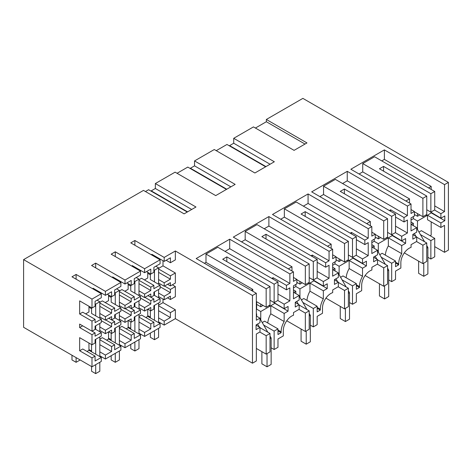 <?xml version="1.0" encoding="UTF-8"?>
<svg xmlns="http://www.w3.org/2000/svg" width="472" height="472" viewBox="0 0 472 472"><rect width="100%" height="100%" fill="white"/><g stroke="black" fill="none" stroke-linecap="round" stroke-linejoin="round"><path stroke-width="0.71" d="M434.724 209.887L434.724 191.484L430.865 193.709L430.865 212.117L434.724 209.887M434.724 191.484L374.556 156.745L362.732 163.572L422.894 198.311L426.753 196.081L379.441 168.769L383.559 166.398L430.865 193.709M417.496 229.516L417.496 221.02L426.753 215.68L426.753 196.081M426.753 214.489L422.894 216.719L422.894 198.311M409.525 203.119L409.525 198.907L362.732 171.885L362.732 163.572M422.894 216.719L414.41 211.816M381.759 160.905L384.379 159.388L384.379 149.889L350.849 169.247L411.018 203.981L407.419 206.057L347.25 171.324L311.667 191.868L371.83 226.601L368.231 228.684L308.068 193.945L272.486 214.489L332.648 249.228L329.049 251.305L268.887 216.565L233.298 237.115L293.466 271.848L289.867 273.925L229.699 239.192L196.175 258.55L256.337 293.283L252.479 295.507L175.348 250.98L175.348 259.883L170.41 262.733L170.41 257.806L164.191 261.399L151.848 254.272L151.848 255.045M362.732 171.885L359.08 173.997M426.753 209.739L430.865 212.117M383.559 171.147L383.559 166.398M414.41 214.489L417.496 216.27L417.496 213.598M411.018 220.011L413.383 218.648L413.383 216.571M413.383 234.973L413.383 234.082M413.383 225.71L413.383 223.398L411.377 224.554M405.873 201.013L409.525 198.907M404.303 252.892L422.894 263.624L422.894 245.216L416.516 241.534M434.724 256.798L430.865 259.022L430.865 240.614L434.724 238.389L434.724 256.798M427.88 257.299L430.865 259.022M422.894 263.624L426.753 261.399L426.753 242.992L416.723 237.204M418.959 232.053L421.354 230.672L434.724 238.389M431.172 221.852L431.172 235.097L430.092 235.717M427.52 215.232L440.895 222.949L440.895 227.463L427.52 219.745L427.52 215.232L431.432 212.736M440.895 222.949L444.801 220.695L444.801 215.946L440.895 218.2L427.52 210.188M431.172 189.431L431.172 186.405L428.552 187.921M419.809 214.937L417.496 216.27M384.379 159.388L431.172 186.405M434.724 205.91L444.541 211.58L444.541 184.623L448.4 182.398L448.4 250.089L444.541 252.313L444.541 225.356L440.895 227.463M384.379 149.889L444.541 184.623M444.541 211.58L440.895 213.686L434.517 210.005M440.895 218.2L440.895 213.686M444.801 220.695L431.432 212.978M79.65 350.761L91.993 357.888L91.993 366.791L101.297 361.416L101.297 357.44L95.079 361.033L95.079 356.106L82.736 348.979L79.65 350.761L79.65 337.663L91.993 344.79L91.993 334.695L79.65 327.568L79.65 324.075L91.993 331.202L91.993 321.107L95.079 319.326L82.736 312.198L79.65 313.98L79.65 300.882L91.993 308.009L95.079 306.228L95.079 301.301L101.297 297.708L101.297 293.726L91.993 299.1L23.6 259.618L143.488 190.399L184.109 213.857L195.974 207.007L155.347 183.549L175.088 172.156L215.716 195.609L235.156 184.381L194.535 160.928L214.276 149.53L254.898 172.988L274.338 161.76L233.717 138.308L253.458 126.909L294.08 150.361L306.971 142.922L266.344 119.469L302.877 98.377L448.4 182.398M101.297 293.726L71.986 276.804L76.104 274.433L76.104 279.182M105.415 291.354L105.415 295.33L111.61 291.755L111.61 296.681L114.666 294.917L114.666 289.985L120.891 286.398L120.891 282.415L105.415 291.354L76.104 274.433M120.891 282.415L91.58 265.494L95.692 263.122L95.692 267.872M126.933 282.905L131.204 285.371L134.26 283.607L134.26 278.675L140.485 275.082L140.485 271.105L125.003 280.043L95.692 263.122M140.485 271.105L111.174 254.184L115.286 251.806L115.286 256.562M144.597 268.733L144.597 272.71L150.792 269.134L150.792 274.061L153.878 272.279L153.878 267.353L160.073 263.771L160.073 259.795L144.597 268.733L115.286 251.806M160.073 259.795L130.762 242.873L134.88 240.496L134.88 245.245M175.348 250.98L164.191 257.417L134.88 240.496M266.344 119.469L266.344 121.735L305.006 144.054M266.344 121.735L255.417 128.042M411.018 203.981L411.018 213.48L414.41 211.521L414.41 215.975L411.018 217.934L411.018 230.938L416.723 227.64L416.723 232.153L412.817 234.413L412.817 239.162L416.723 236.903L416.723 241.416L411.065 244.685L411.065 247.387A11.818 6.82 120 0 0 409.218 248.219A11.818 6.82 120 0 0 400.858 262.692L400.858 268.031L395.536 271.105L395.536 279.418L391.683 281.648L391.683 263.24L395.536 261.01L382.167 253.293L379.777 254.673M395.536 261.01L395.536 266.656L398.675 264.845L398.675 263.954A14.909 8.608 -60 0 1 401.707 253.653L401.707 245.576L405.619 243.316L405.619 238.566L401.707 240.826L401.707 236.313L407.419 233.015L407.419 220.011L404.02 221.97L404.02 217.521L407.419 215.556L407.419 206.057M416.723 227.64L411.018 224.347M411.018 209.562L414.41 211.521M413.383 218.648L417.496 221.02M425.72 215.084L426.753 215.68M411.018 222.029L413.383 223.398M422.894 245.216L426.753 242.992M420.428 234.59L430.865 240.614M416.723 236.903L412.817 234.649M23.6 259.618L23.6 327.308L91.993 366.791M187.266 212.034L148.603 189.709L145.447 191.532M155.347 183.549L155.347 188.487L151.235 190.859L151.235 191.231M226.448 189.408L187.785 167.088L177.053 173.283M194.535 160.928L194.535 165.861L190.417 168.238L190.417 168.61M265.636 166.787L226.967 144.467L216.235 150.662M233.717 138.308L233.717 143.24L229.604 145.618L229.604 145.984M444.541 252.313L434.724 246.644M158.586 310.712L170.41 317.538L164.191 321.131L164.191 325.108L175.348 318.665L252.479 363.198L256.337 360.974L256.337 334.017L259.989 331.91L259.989 327.397L256.078 329.651L256.078 324.901L259.989 322.647L259.989 318.134L256.337 320.24L256.337 293.283M164.191 325.108L158.586 321.874M150.356 317.125L147.736 315.609M138.992 322.051L150.792 328.866L144.597 332.441L144.597 336.424L160.073 327.485L160.073 323.509L153.878 327.084L153.878 322.158L150.792 323.939L138.992 317.125M144.597 336.424L138.992 333.185M130.762 328.435L128.142 326.919M131.204 337.067L131.204 340.176L125.003 343.752L125.003 347.734L140.485 338.796L140.485 334.819L128.142 327.692L126.189 328.819M125.003 347.734L119.398 344.495M111.174 339.746L108.548 338.235M111.61 346.56L111.61 351.487L105.415 355.068L105.415 359.044L120.891 350.106L120.891 346.129L114.666 349.722L114.666 344.796L111.61 346.56L99.81 339.746M105.415 359.044L99.81 355.805M91.58 351.056L88.96 349.546M271.146 347.793L274.132 349.516L277.984 347.286L277.984 338.973L283.306 335.905L283.306 330.559A11.818 6.82 -60 0 1 291.666 316.087A11.818 6.82 -60 0 1 293.513 315.255L293.513 312.553L299.171 309.284L299.171 304.77L295.265 307.03L295.265 302.281L299.171 300.021L299.171 295.507L293.466 298.805L293.466 285.802L296.858 283.843L296.858 279.389L293.466 281.347L293.466 271.848M295.832 302.841L295.832 301.95M295.832 293.578L295.832 291.265L293.826 292.422M293.466 287.879L295.832 286.516L295.832 284.439M291.973 270.987L291.973 266.774L245.18 239.752L241.528 241.865M288.321 268.881L291.973 266.774M163.005 260.715L163.005 265.854L175.348 272.981L175.348 283.076L170.41 285.926L167.578 284.291M172.321 284.822L175.348 286.569L175.348 296.664L170.41 299.513L170.41 296.162L164.191 299.755L158.586 296.522M163.005 299.071L163.005 302.635L158.586 305.189M170.41 317.538L170.41 312.611L175.348 309.762L163.005 302.635M175.348 309.762L175.348 318.665M252.479 363.198L252.479 295.507M256.337 309.313L256.644 309.136L260.762 311.514L270.013 306.169L268.987 305.573M256.337 313.709L256.644 313.886L256.337 314.063M259.989 327.692L270.013 333.48L266.161 335.71L266.161 354.118L270.013 351.888L270.013 333.48M256.644 325.468L256.644 324.577M256.644 316.205L256.644 313.886M259.783 332.028L266.161 335.71M256.337 348.448L266.161 354.118M259.989 327.397L256.078 325.137M259.989 318.134L256.337 316.028M256.644 309.136L256.644 301.714M252.791 291.236L252.791 289.395L251.192 290.315M204.4 263.299L205.993 262.379L252.791 289.395M266.161 297.112L266.161 307.207L270.013 304.983L270.013 286.575L266.161 288.799L266.161 297.112M205.993 262.379L205.993 254.066L266.161 288.799M256.337 301.537L266.161 307.207M205.993 254.066L217.822 247.234L277.984 281.973L277.984 300.381L274.132 302.605L274.132 284.197L277.984 281.973M274.132 349.516L274.132 331.108L277.984 328.878L277.984 334.524L281.123 332.713L281.123 331.822A14.909 8.608 -60 0 1 284.156 321.521L284.156 313.443L288.067 311.184L288.067 306.434L284.156 308.694L284.156 304.18L289.867 300.882L289.867 287.879L286.469 289.837L286.469 285.389L289.867 283.424L229.699 248.691L225.02 251.393M229.699 248.691L229.699 239.192M289.867 283.424L289.867 273.925M281.123 332.713L277.984 330.901M277.984 328.878L264.615 321.161L262.225 322.541M263.689 325.078L274.132 331.108M260.762 320.004L260.762 311.514M284.156 313.443L270.786 305.72L270.786 313.803L284.156 321.521M270.786 313.803A14.909 8.608 120 0 0 267.795 322.995M286.469 289.837L277.984 284.94M271.813 278.409L273.099 277.666L286.469 285.389M273.099 277.666L273.099 279.153M289.867 300.882L277.984 294.026M284.156 304.18L277.778 300.499M284.156 308.694L270.786 300.676M270.013 300.233L274.132 302.605M288.067 311.184L274.698 303.231M274.698 303.466L270.786 305.72M256.644 304.387L260.762 306.765L260.762 304.092M260.762 306.765L263.075 305.425M270.013 304.983L270.013 306.169M226.82 261.635L226.82 256.886L274.132 284.197M226.82 256.886L222.707 259.258L270.013 286.575M229.604 145.618L265.954 166.604M233.717 143.24L270.067 164.227M349.516 302.546L352.495 304.269L352.495 285.861L356.354 283.637L356.354 289.277L359.493 287.466L359.493 286.575A14.909 8.608 -60 0 1 362.526 276.279L362.526 268.196L366.431 265.942L366.431 261.193L362.526 263.447L362.526 258.933L368.231 255.641L368.231 242.637L364.838 244.596L364.838 240.142L368.231 238.183L368.231 228.684M352.495 304.269L356.354 302.045L356.354 293.731L361.676 290.658L361.676 285.312A11.818 6.82 -60 0 1 370.03 270.839A11.818 6.82 -60 0 1 371.883 270.008L371.883 267.305L377.541 264.043L377.541 259.529L373.629 261.783L373.629 257.033L377.541 254.78L377.541 250.266L371.83 253.558L371.83 240.555L375.228 238.596L375.228 234.142L371.83 236.106L371.83 226.601M374.196 257.6L374.196 256.709M374.196 248.337L374.196 246.018L372.19 247.175M371.83 242.637L374.196 241.269L374.196 239.192M370.343 225.74L370.343 221.527L323.544 194.511L319.898 196.617M366.691 223.634L370.343 221.527M323.544 194.511L323.544 186.198L335.374 179.366L395.536 214.105L395.536 232.513L391.683 234.737L391.683 216.329L395.536 214.105M407.419 215.556L347.25 180.823L342.572 183.525M347.25 180.823L347.25 171.324M381.24 257.21L391.683 263.24M398.675 264.845L395.536 263.034M401.707 245.576L388.338 237.853L388.338 245.936L401.707 253.653M388.338 245.936A14.909 8.608 120 0 0 385.347 255.128M405.619 243.316L392.25 235.599L388.338 237.853M401.707 240.826L388.338 232.808M401.707 236.313L395.329 232.631M407.419 233.015L395.536 226.159M404.02 221.97L395.536 217.073M389.365 210.542L390.651 209.798L404.02 217.521M390.651 209.798L390.651 211.285M365.121 275.518L383.712 286.25L387.565 284.02L387.565 265.612L377.541 259.824M388.698 279.925L391.683 281.648M378.314 252.137L378.314 243.646L374.196 241.269M371.83 232.183L375.228 234.142M377.541 250.266L371.83 246.968M377.541 259.529L373.629 257.269M323.544 186.198L383.712 220.931L383.712 239.339L375.228 234.442M383.712 239.339L387.565 237.115L387.565 218.707L340.259 191.39L344.371 189.018L391.683 216.329M375.228 237.115L378.314 238.897L380.627 237.558M371.83 244.655L374.196 246.018M386.538 237.705L387.565 238.301L378.314 243.646M383.712 286.25L383.712 267.842L387.565 265.612M383.712 267.842L377.334 264.161M383.712 220.931L387.565 218.707M387.565 237.115L387.565 238.301M378.314 238.897L378.314 236.224M344.371 189.018L344.371 193.768M387.565 232.366L391.683 234.737M190.417 168.238L226.772 189.225M194.535 165.861L230.885 186.853M310.328 325.167L313.314 326.889L313.314 308.481L317.172 306.257L317.172 311.898L320.305 310.086L320.305 309.195A14.909 8.608 -60 0 1 323.344 298.9L323.344 290.817L327.249 288.563L327.249 283.814L323.344 286.067L323.344 281.554L329.049 278.262L329.049 265.258L325.656 267.217L325.656 262.762L329.049 260.804L329.049 251.305M313.314 326.889L317.172 324.665L317.172 316.352L322.494 313.278L322.494 307.933A11.818 6.82 -60 0 1 330.848 293.46A11.818 6.82 -60 0 1 332.701 292.634L332.701 289.932L338.359 286.663L338.359 282.15L334.447 284.409L334.447 279.654L338.359 277.4L338.359 272.887L332.648 276.185L332.648 263.181L336.04 261.222L336.04 256.768L332.648 258.727L332.648 249.228M335.014 280.22L335.014 279.33M335.014 270.957L335.014 268.645L333.008 269.801M332.648 265.258L335.014 263.889L335.014 261.812M331.155 248.366L331.155 244.148L284.362 217.132L280.71 219.238M327.509 246.254L331.155 244.148M284.362 217.132L284.362 208.819L296.192 201.992L356.354 236.726L356.354 255.134L352.495 257.358L352.495 238.956L356.354 236.726M368.231 238.183L308.068 203.444L303.39 206.146M308.068 203.444L308.068 193.945M356.354 283.637L342.985 275.913L340.595 277.294M342.058 279.837L352.495 285.861M359.493 287.466L356.354 285.654M362.526 268.196L349.156 260.479L349.156 268.556L362.526 276.279M349.156 268.556A14.909 8.608 120 0 0 346.165 277.748M366.431 265.942L353.062 258.219L349.156 260.479M362.526 263.447L349.156 255.429M362.526 258.933L356.148 255.252M368.231 255.641L356.354 248.779M364.838 244.596L356.354 239.693M350.183 233.162L351.469 232.425L364.838 240.142M351.469 232.425L351.469 233.905M325.94 298.139L344.525 308.871L348.383 306.647L348.383 288.239L338.359 282.445M339.126 274.757L339.126 266.267L335.014 263.889M332.648 254.809L336.04 256.768M338.359 272.887L332.648 269.595M338.359 282.15L334.447 279.896M284.362 208.819L344.525 243.558L344.525 261.96L336.04 257.063M344.525 261.96L348.383 259.736L348.383 241.328L301.077 214.017L305.189 211.639L352.495 238.956M336.04 259.736L339.126 261.517L341.439 260.178M332.648 267.276L335.014 268.645M347.357 260.332L348.383 260.922L339.126 266.267M344.525 308.871L344.525 290.463L348.383 288.239M344.525 290.463L338.153 286.781M344.525 243.558L348.383 241.328M348.383 259.736L348.383 260.922M339.126 261.517L339.126 258.845M305.189 211.639L305.189 216.388M348.383 254.986L352.495 257.358M151.235 190.859L187.585 211.845M155.347 188.487L191.697 209.474M245.18 239.752L245.18 231.439L257.004 224.613L317.172 259.352L317.172 277.754L313.314 279.984L313.314 261.577L317.172 259.352M329.049 260.804L268.887 226.07L264.208 228.772M268.887 226.07L268.887 216.565M317.172 306.257L303.803 298.54L301.407 299.921M302.877 302.458L313.314 308.481M320.305 310.086L317.172 308.275M323.344 290.817L309.968 283.1L309.968 291.183L323.344 298.9M309.968 291.183A14.909 8.608 120 0 0 306.977 300.375M327.249 288.563L313.88 280.846L309.968 283.1M323.344 286.067L309.968 278.055M323.344 281.554L316.966 277.878M329.049 278.262L317.172 271.406M325.656 267.217L317.172 262.32M311.001 255.789L312.287 255.045L325.656 262.762M312.287 255.045L312.287 256.526M286.752 320.759L305.343 331.491L309.201 329.267L309.201 310.859L299.171 305.071M299.944 297.384L299.944 288.888L295.832 286.516M293.466 277.43L296.858 279.389M299.171 295.507L293.466 292.215M299.171 304.77L295.265 302.517M245.18 231.439L305.343 266.178L305.343 284.587L296.858 279.684M305.343 284.587L309.201 282.356L309.201 263.948L261.889 236.637L266.007 234.265L313.314 261.577M296.858 282.356L299.944 284.138L302.257 282.805M293.466 289.897L295.832 291.265M308.169 282.952L309.201 283.548L299.944 288.888M305.343 331.491L305.343 313.083L309.201 310.859M305.343 313.083L298.965 309.402M305.343 266.178L309.201 263.948M309.201 282.356L309.201 283.548M299.944 284.138L299.944 281.465M266.007 234.265L266.007 239.015M309.201 277.607L313.314 279.984M99.81 302.965L111.61 309.779L114.666 308.015L102.33 300.888L99.81 302.346M114.666 308.015L114.666 311.367L120.891 307.773L120.891 311.243L114.666 314.836L114.666 318.11L111.61 319.874L108.778 318.24M111.61 309.779L111.61 313.131L105.415 316.706L105.415 320.181L111.61 316.606L111.61 319.874M111.646 319.857L114.666 321.603L111.61 323.367L105.752 319.986M114.666 321.603L114.666 324.872L120.891 321.279L120.891 324.754L114.666 328.347L114.666 331.698L111.61 333.462L108.707 331.786M111.61 323.367L111.61 326.63L105.415 330.217L105.415 333.692L111.61 330.111L111.61 333.462M99.81 339.12L102.33 337.669L114.666 344.796M79.65 313.98L91.993 321.107M91.993 308.009L91.993 299.1M85.638 313.874L88.96 311.957L88.96 306.257M105.415 320.181L99.81 316.948M91.993 331.202L95.079 329.421L95.079 326.146L101.297 322.559L101.297 319.084L95.079 322.677L95.079 319.326M105.415 316.706L99.81 313.473M101.297 319.084L91.58 313.473L91.58 307.773M111.61 313.131L99.81 306.316M91.58 308.723L88.96 307.207M105.415 333.692L99.81 330.453M91.993 344.79L95.079 343.008L95.079 339.657L101.297 336.064L101.297 332.589L95.079 336.182L95.079 332.913L91.993 334.695M105.415 330.217L99.81 326.978M111.61 326.636L101.297 320.689M101.297 332.589L95.079 329.002M105.415 355.068L99.81 351.829M111.61 351.487L99.81 344.672M91.993 357.888L95.079 356.106M88.96 343.038L88.96 350.318L87.001 351.445M95.079 332.913L92.052 331.167M79.65 327.568L82.677 325.822M101.297 357.44L88.96 350.318M105.415 295.33L93.072 288.209L93.072 288.976M111.61 296.681L107.339 294.221M108.548 331.881L108.548 339.002L106.595 340.135M108.548 294.917L108.548 300.646L105.226 302.564M140.485 334.819L134.26 338.412L134.26 333.48L121.918 326.358L119.398 327.81M128.142 320.565L128.142 327.692M131.198 318.889L131.198 322.152L134.26 320.382L134.26 317.036L140.485 313.443L140.485 309.968L134.26 306.375M131.204 322.152L128.301 320.476M130.762 285.118L130.762 290.846L140.485 296.457L140.485 299.932L134.26 303.526L134.26 306.8L131.204 308.564L128.366 306.93M119.398 291.655L131.204 298.469L134.26 296.705L121.918 289.578L119.398 291.035M128.142 283.607L128.142 289.336L124.82 291.253M125.003 280.043L125.003 284.02L112.666 276.893L112.666 277.666M144.597 332.441L138.992 329.208M131.234 308.546L134.26 310.293L134.26 313.561L140.485 309.968M150.792 304.015L144.597 307.596L144.597 311.066L150.792 307.49L150.792 310.841L153.878 309.06L153.878 305.708L160.073 302.133L160.073 298.658L153.878 302.233L153.878 298.965L150.792 300.747L150.792 304.015L140.485 298.062M150.792 300.747L144.934 297.366M153.878 298.965L150.851 297.218M150.792 297.254L150.792 293.979L144.597 297.561L144.597 294.085L150.792 290.51L150.792 287.159L153.878 285.377L153.878 288.728L160.073 285.147L160.073 288.622L153.878 292.197L153.878 295.472L150.792 297.254L147.96 295.62M134.26 296.705L134.26 300.05L140.485 296.457M153.878 322.158L141.535 315.031L138.992 316.5M147.736 309.254L147.736 316.382L145.807 317.497M150.792 310.841L147.895 309.166M150.792 328.866L150.792 323.939M144.597 311.066L138.992 307.832M144.597 307.596L138.992 304.357M144.597 294.085L138.992 290.846M144.597 297.561L138.992 294.322M144.597 272.71L132.254 265.583L132.254 266.356M153.878 285.377L141.535 278.25L138.992 279.719M147.736 272.291L147.736 278.026L144.438 279.925M150.792 274.061L146.526 271.595M130.762 286.097L128.142 284.587M150.792 287.159L138.992 280.344M150.792 290.51L138.992 283.696M131.204 283.554L131.204 280.445L125.003 284.02M131.198 283.554L131.198 285.371M131.198 298.469L131.198 301.732M131.204 305.301L125.003 308.871L125.003 305.396L131.204 301.732M131.198 305.301L131.198 308.564M134.26 310.293L131.204 312.057L125.345 308.676M131.198 312.057L131.198 315.32M120.891 309.372L131.204 315.32L125.003 318.907L125.003 322.376L131.204 318.889M134.26 333.48L131.198 335.25L131.198 337.067M131.204 335.25L119.398 328.435M125.003 343.752L119.398 340.518M131.204 340.176L119.398 333.362M125.003 322.376L119.398 319.143M125.003 318.907L119.398 315.668M125.003 305.396L119.398 302.163M125.003 308.871L119.398 305.632M120.891 321.279L114.666 317.685M120.891 307.773L111.174 302.163L111.174 296.428M111.174 297.413L108.548 295.897M131.204 301.82L119.398 295.006M120.891 346.129L108.548 339.002M164.551 286.038L170.41 289.419L170.41 292.687L160.073 286.722M170.41 289.419L175.348 286.569M170.41 285.926L170.41 282.657L164.191 286.25L158.586 283.011M164.191 321.131L158.586 317.898M170.41 292.687L164.191 296.28L164.191 299.755M164.191 286.25L164.191 282.775L170.41 279.182L170.41 275.831L175.348 272.981M164.191 296.28L158.586 293.047M164.191 282.775L158.586 279.536M170.41 312.611L158.586 305.785M164.191 257.417L164.191 261.399M160.073 285.147L150.356 279.536L150.356 273.807M160.073 298.658L153.878 295.083M163.005 265.854L158.586 268.409M170.41 262.733L166.144 260.273M150.356 274.787L147.736 273.276M170.41 275.831L158.586 269.005M170.41 279.182L158.586 272.356M170.41 299.513L167.513 297.838M160.073 323.509L147.736 316.382M416.723 228.177L424.54 241.717M426.753 245.546L427.88 247.505L427.88 273.925L423.767 276.303L418.629 273.335L418.629 261.163M423.767 263.122L423.767 276.303M414.333 233.534L416.056 236.519M427.88 247.505L426.753 248.16M377.541 250.797L385.358 264.338M387.565 268.167L388.698 270.126L388.698 296.552L384.586 298.923L379.441 295.956L379.441 283.784M384.586 285.743L384.586 298.923M375.151 256.16L376.874 259.14M388.698 270.126L387.565 270.78M338.359 273.424L346.171 286.958M348.383 290.787L349.516 292.752L349.516 319.172L345.404 321.55L340.259 318.576L340.259 306.405M345.404 308.363L345.404 321.55M335.964 278.781L337.687 281.766M349.516 292.752L348.383 293.401M299.171 296.044L306.989 309.585M309.201 313.414L310.328 315.373L310.328 341.793L306.216 344.171L301.077 341.203L301.077 329.031M306.216 330.99L306.216 344.171M296.782 301.401L298.505 304.387M310.328 315.373L309.201 316.028M259.989 318.665L267.807 332.205M270.013 336.034L271.146 337.993L271.146 364.419L267.034 366.791L261.889 363.823L261.889 351.652M267.034 353.611L267.034 366.791M257.6 324.028L259.323 327.007M271.146 337.993L270.013 338.648M154.468 330.719L154.468 339.687L158.586 337.315L158.586 328.347M154.468 339.687L150.356 337.315L150.356 333.096M150.356 310.588L150.356 317.898M158.586 284.286L158.586 267.83L155.819 266.232M158.586 322.647L158.586 302.994M158.586 297.797L158.586 289.483M153.878 269.86L154.468 270.202L154.468 281.914M154.468 291.861L154.468 295.419M154.468 305.366L154.468 320.27M158.586 267.83L154.468 270.202M134.88 342.035L134.88 350.997L138.992 348.625L138.992 339.657M134.88 350.997L130.762 348.625L130.762 344.407M130.762 321.898L130.762 329.208M138.992 295.602L138.992 279.141L136.225 277.542M138.992 333.958L138.992 314.305M138.992 309.107L138.992 300.794M134.26 281.159L134.88 281.513L134.88 293.224M134.88 303.171L134.88 306.735M134.88 316.677L134.88 331.58M138.992 279.141L134.88 281.513M115.286 353.345L115.286 362.307L119.398 359.935L119.398 350.967M115.286 362.307L111.174 359.935L111.174 355.717M111.174 333.208L111.174 340.518M119.398 306.912L119.398 290.451L116.631 288.852M119.398 345.268L119.398 325.615M119.398 320.417L119.398 312.104M114.666 292.469L115.286 292.829L115.286 304.534M115.286 314.482L115.286 318.045M115.286 327.987L115.286 342.896M119.398 290.451L115.286 292.829M95.692 364.655L95.692 373.623L99.81 371.246L99.81 362.278M95.692 373.623L91.58 371.246L91.58 366.555M91.58 344.548L91.58 351.829M99.81 318.222L99.81 301.761L97.043 300.162M99.81 356.578L99.81 336.925M99.81 331.727L99.81 323.42M95.079 303.779L95.692 304.139L95.692 315.845M95.692 325.792L95.692 329.356M95.692 339.303L95.692 354.207M99.81 301.761L95.692 304.139M76.104 357.617L76.104 362.307L71.986 359.935L71.986 355.245M76.104 362.307L80.163 359.965M281.123 331.822L277.984 330.011M398.675 263.954L395.536 262.143M359.493 286.575L356.354 284.763M320.305 309.195L317.172 307.384"/></g></svg>
